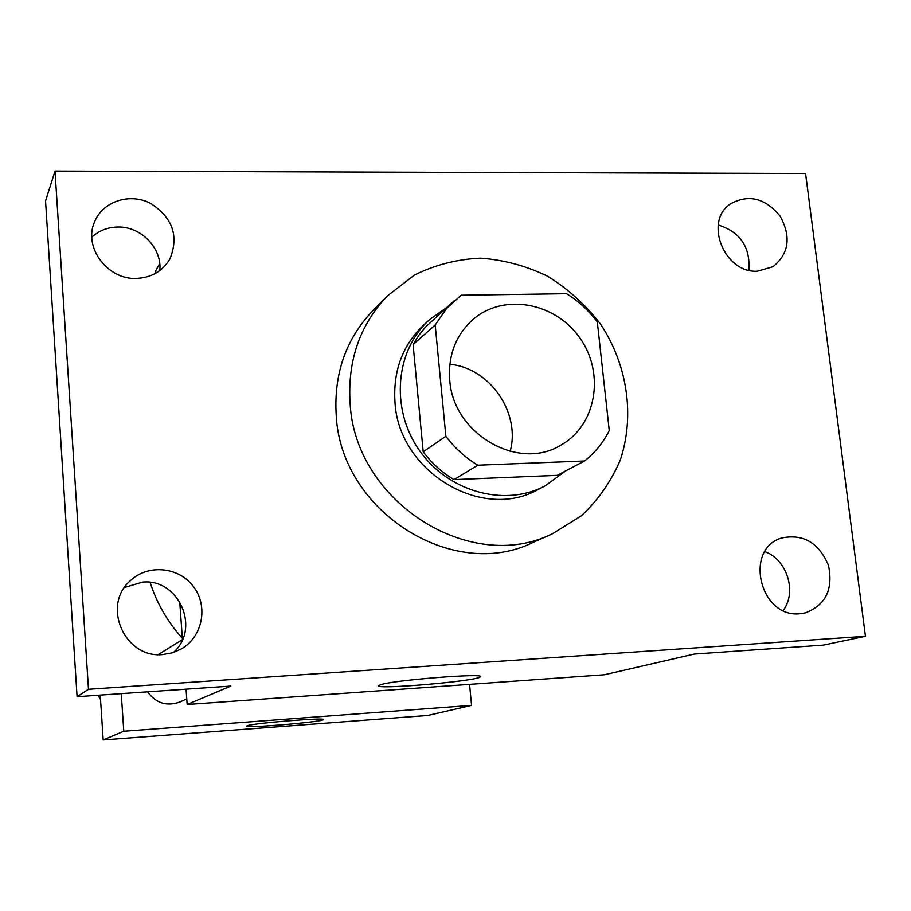 <?xml version="1.0" encoding="UTF-8"?>
<svg xmlns="http://www.w3.org/2000/svg" width="911" height="911" viewBox="0 0 911 911"><rect width="100%" height="100%" fill="white"/><g stroke="black" fill="none" stroke-linecap="round" stroke-linejoin="round"><path stroke-width="1.37" d="M449.852 364.286C489.719 367.816 520.876 412.831 510.16 451.389M449.749 380.138C447.996 354.994 455.921 334.633 473.538 319.032C504.295 292.818 555.881 302.646 580.205 338.471C605.166 373.852 596.215 425.585 560.846 445.149C518.393 471.602 453.018 433.875 449.749 380.138M477.831 465.214L584.566 461C594.997 452.756 603.23 442.609 609.265 430.573L597.309 321.947C588.768 310.526 578.519 301.108 566.551 293.695L461.068 295.232L446.481 308.613L435.185 324.999L445.878 436.301C454.737 448.098 465.396 457.743 477.831 465.214L453.985 479.63L557.145 475.36L584.566 461M435.185 324.999L413.093 344.517L423.194 451.822L445.878 436.301M413.093 344.517L418.764 335.396L425.46 327.095L454.168 300.812M453.985 479.63C441.983 472.456 431.723 463.187 423.194 451.822M446.515 307.667L429.685 319.545C395.351 350.018 390.147 408.572 419.094 450C447.688 491.689 504.33 507.427 544.937 486.007L565.982 470.736M544.937 486.007L538.492 489.344C482.329 521.639 398.927 472.103 394.998 402.639C392.88 370.914 402.639 344.836 424.298 324.407L429.685 319.545M350.143 403.983C347.296 361.029 359.731 324.988 387.46 295.836L414.585 274.963C435.219 264.816 457.163 259.214 480.393 258.166C503.737 259.806 526.182 265.841 547.727 276.284C568.168 289.015 585.807 305.014 600.668 324.293C627.485 364.89 635.024 415.86 620.243 460.146C611.076 481.532 598.117 500.093 581.343 515.842L552.26 533.88C470.611 574.602 355.438 502.2 350.143 403.983M552.26 533.88L533.186 542.375C453.427 582.118 341.306 511.766 336.273 416.133C333.551 374.307 345.724 339.165 372.793 310.708L387.46 295.836M799.869 613.729C759.717 618.353 743.478 548.399 781.98 537.945C803.388 533.709 818.864 542.831 828.429 565.287C833.44 589.132 825.765 604.995 805.404 612.875L799.869 613.729M162.921 654.531C124.625 658.869 101.212 605.189 130.501 580.58C148.242 563.784 179.023 566.915 193.531 586.684C208.425 606.157 202.743 636.516 181.619 648.78L172.634 652.754L162.921 654.531M136.24 278.424C107.339 279.814 83.163 247.097 94.539 221.954C102.624 201.479 129.442 192.62 150.235 203.187C172.634 217.456 179.171 236.086 169.845 259.088C162.488 271.319 151.283 277.764 136.24 278.424M757.337 271.216C724.165 273.357 703.52 221.157 730.531 203.859C748.648 193.952 765.172 198.051 780.112 216.146C791.363 236.746 789.006 253.588 773.052 266.695L757.337 271.216M805.575 173.523L55.013 171.074L88.481 689.285L865.45 636.299L805.575 173.523M186.06 689.172L187.176 704.488L230.836 686.074L77.082 696.699L45.55 200.989L55.013 171.074M155.838 273.186L155.679 270.874L159.71 263.461M159.801 270.578C162.26 248.373 141.114 226.349 117.883 227.021C107.726 227.192 99.048 230.585 91.84 237.179M173.318 652.538C200.898 628.715 178.886 578.462 142.617 582.095L124.545 587.481M77.082 696.699L88.481 689.285M187.176 704.488L604.426 674.755L694.273 654.052L823.237 645.136L865.45 636.299M380.491 684.742C393.541 680.05 487.658 672.694 480.211 676.907C477.535 681.121 373.043 690.037 378.703 685.562L380.491 684.742M783.198 610.484C797.216 592.025 787.024 559.513 764.876 551.645M748.842 270.225C750.482 247.143 740.279 232.054 718.232 224.971M179.695 601.511L182.462 639.568M182.371 638.292C167.578 621.951 156.829 603.31 150.133 582.391M147.593 691.825C155.895 703.201 166.622 706.606 179.763 702.028L186.778 698.953M121.254 693.647L123.782 731.237L471.568 705.376L469.552 684.366M100.244 695.093L103.182 739.926L427.783 715.465L471.568 705.376M103.182 739.926L123.782 731.237M247.325 725.691C254.454 723.004 327.641 717.196 323.337 719.644C322.87 721.945 243.374 728.595 246.551 726.056L247.325 725.691M99.504 695.15L98.764 696.664L100.517 699.295M98.764 696.664L100.29 695.753M182.416 639.659L158.252 654.576"/></g></svg>
